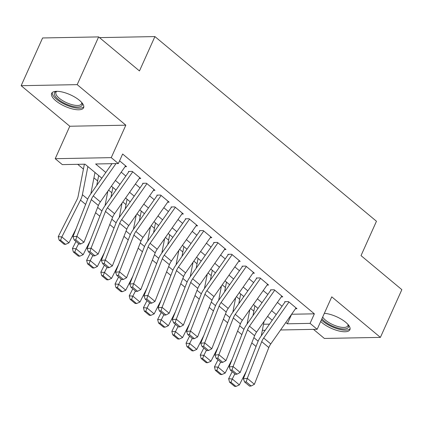 <?xml version="1.0" encoding="UTF-8"?>
<svg xmlns="http://www.w3.org/2000/svg" width="423" height="423" viewBox="0 0 423 423"><rect width="100%" height="100%" fill="white"/><g stroke="black" fill="none" stroke-linecap="round" stroke-linejoin="round"><path stroke-width="0.63" d="M55.82 100.774A17.523 6.366 -155.8 0 0 72.354 108.933A17.523 6.366 -155.8 0 0 83.617 107.738A17.523 6.366 -155.8 0 0 79.445 100.33A17.523 6.366 -155.8 0 0 62.911 92.172A17.523 6.366 -155.8 0 0 51.648 93.372A17.523 6.366 -155.8 0 0 55.82 100.774M320.687 321.469A17.523 6.366 -155.8 0 0 322.104 322.744A17.523 6.366 -155.8 0 0 338.638 330.908A17.523 6.366 -155.8 0 0 349.9 329.707A17.523 6.366 -155.8 0 0 345.734 322.3A17.523 6.366 -155.8 0 0 324.346 313.332M101.811 178.173L85.023 164.182L62.308 164.61L55.207 158.694L111.244 157.636L118.345 163.558L95.63 163.987L105.813 172.473M69.79 126.239L125.832 125.182L77.192 84.637L98.638 36.907L42.601 37.964L21.15 85.689L69.79 126.239L55.207 158.694M313.469 329.364L324.362 338.442L380.399 337.385L331.759 296.84L317.171 329.295L280.571 329.982M77.7 164.32L83.426 169.094M93.938 177.856L97.628 180.933M108.621 190.101L111.831 192.772M122.823 201.94L126.028 204.61M137.026 213.774L140.23 216.449M151.228 225.612L154.432 228.288M165.43 237.451L168.634 240.127M179.632 249.29L182.836 251.965M193.834 261.128L197.039 263.804M208.037 272.967L211.241 275.643M222.239 284.806L225.443 287.476M236.441 296.645L239.645 299.315M250.643 308.483L253.848 311.154M77.192 84.637L21.15 85.689M98.638 36.907L139.468 70.942L154.913 36.579L376.465 221.255L361.02 255.619L401.85 289.655L380.399 337.385M125.06 166.678L126.567 166.646L119.577 160.819M139.262 178.517L140.769 178.485L132.251 171.384L128.46 171.452M153.464 190.355L154.971 190.324L146.448 183.222L142.662 183.291M167.667 202.189L169.174 202.162L160.65 195.061L156.864 195.13M181.869 214.027L183.376 214.001L174.852 206.9L171.066 206.969M196.071 225.866L197.578 225.84L189.055 218.739L185.269 218.807M210.273 237.705L211.78 237.678L203.257 230.577L199.471 230.646M224.476 249.544L225.982 249.517L217.459 242.416L213.673 242.485M238.678 261.382L240.185 261.356L231.661 254.249L227.875 254.323M252.88 273.221L254.387 273.195L245.863 266.088L242.078 266.162M267.077 285.06L268.584 285.033L260.066 277.927L256.28 278.001M281.279 296.898L282.786 296.872L274.268 289.766L270.482 289.84M291.621 314.241L314.363 313.829L122.638 154.009L118.345 163.558M111.022 163.696L111.619 164.193M121.2 172.177L125.821 176.031M135.402 184.016L140.024 187.87M149.605 195.854L154.226 199.709M163.807 207.693L168.428 211.548M178.009 219.532L182.63 223.386M192.211 231.37L196.832 235.225M206.408 243.209L211.035 247.064M220.61 255.048L225.237 258.902M234.813 266.887L239.439 270.741M249.015 278.725L253.641 282.58M263.217 290.564L267.844 294.419M277.419 302.403L282.046 306.257M295.481 308.737L296.988 308.711L288.47 301.604L284.684 301.678M154.913 36.579L99.5 37.621M125.832 125.182L111.244 157.636M314.363 313.829L310.07 323.373L317.171 329.295M272.232 320.237L267.611 316.383M258.03 308.399L253.409 304.544M243.828 296.56L239.207 292.705M229.626 284.721L225.004 280.867M215.423 272.883L210.802 269.028M201.221 261.044L196.6 257.189M187.019 249.205L182.398 245.351M172.822 237.366L168.195 233.512M158.62 225.528L153.993 221.673M144.417 213.689L139.791 209.834M130.215 201.85L125.589 197.996M116.013 190.012L111.386 186.157M263.513 324.251L269.493 324.14M265.189 330.273L262.334 330.326M285.811 322.516L287.354 323.801L310.07 323.373M115.389 180.457L120.016 184.312M129.591 192.296L134.218 196.15M143.794 204.135L148.415 207.989M157.996 215.973L162.617 219.828M172.198 227.812L176.819 231.667M186.4 239.651L191.022 243.505M200.602 251.489L205.224 255.344M214.805 263.328L219.426 267.183M229.007 275.167L233.628 279.021M243.204 287.005L247.83 290.86M257.406 298.844L262.033 302.699M271.608 310.678L276.235 314.532M291.643 314.257L287.354 323.801M296.052 307.928L270.783 343.931A11.231 6.382 -50.2 0 0 268.811 347.558L254.397 384.29L247.296 378.374L246.212 381.858L244.637 382.022L249.607 386.167L251.183 385.998L246.212 381.858M288.951 302.006L263.682 338.014A11.231 6.382 -50.2 0 0 261.71 341.636L247.296 378.374L243.362 378.786L257.781 342.054A16.851 9.57 129.8 0 1 260.737 336.618L285.044 301.98M243.362 378.786L244.637 382.022M251.183 385.998L254.397 384.29M254.895 305.781L252.986 315.59M232.216 371.669L228.647 378.722L232.269 378.997L234.86 373.874M261.25 335.883L264.063 321.432M230.995 382.281L229.546 382.17L234.516 386.315L235.965 386.421L230.995 382.281L232.269 378.997L239.37 384.914L246.44 370.95M239.37 384.914L235.965 386.421M229.546 382.17L228.647 378.722M348.187 324.684A15.165 5.51 24.2 0 1 348.219 324.758A15.165 5.51 24.2 0 1 341.271 328.771A15.165 5.51 24.2 0 1 324.378 321.189A15.165 5.51 24.2 0 1 321.924 318.72M322.68 317.039A14.044 5.102 -155.8 0 0 325.567 320.222A14.044 5.102 -155.8 0 0 338.812 326.757A14.044 5.102 -155.8 0 0 347.838 325.8A14.044 5.102 -155.8 0 0 347.949 324.415M321.401 319.888A17.412 6.324 -155.8 0 0 322.865 321.216A17.412 6.324 -155.8 0 0 338.453 329.105A17.412 6.324 -155.8 0 0 350.112 328.713M81.903 102.715A15.165 5.51 24.2 0 1 81.935 102.789A15.165 5.51 24.2 0 1 81.734 105.85A15.165 5.51 24.2 0 1 64.259 103.186A15.165 5.51 24.2 0 1 54.905 92.203A15.165 5.51 24.2 0 1 56.465 91.342A15.165 5.51 24.2 0 1 56.545 91.32M56.904 91.315A14.044 5.102 -155.8 0 0 56.328 91.754A14.044 5.102 -155.8 0 0 55.942 92.314A14.044 5.102 -155.8 0 0 65.814 102.334A14.044 5.102 -155.8 0 0 81.168 104.391A14.044 5.102 -155.8 0 0 81.554 103.825A14.044 5.102 -155.8 0 0 81.665 102.445M52.251 92.552A17.412 6.324 -155.8 0 0 65.533 104.708A17.412 6.324 -155.8 0 0 83.722 106.86A17.412 6.324 -155.8 0 0 83.828 106.744M281.85 296.089L256.581 332.092A11.231 6.382 -50.2 0 0 254.614 335.719L240.195 372.452L233.094 366.535L232.01 370.019L230.435 370.183L235.405 374.329L236.98 374.159L232.01 370.019M274.749 290.167L249.48 326.175A11.231 6.382 -50.2 0 0 247.513 329.797L233.094 366.535L229.16 366.947L243.579 330.215A16.851 9.57 129.8 0 1 246.535 324.779L270.842 290.141M229.16 366.947L230.435 370.183M236.98 374.159L240.195 372.452M267.648 284.251L242.379 320.253A11.231 6.382 -50.2 0 0 240.412 323.881L225.993 360.613L218.892 354.696L217.808 358.181L216.232 358.344L221.208 362.49L222.778 362.321L217.808 358.181M260.547 278.329L235.278 314.337A11.231 6.382 -50.2 0 0 233.311 317.959L218.892 354.696L214.958 355.109L229.377 318.376A16.851 9.57 129.8 0 1 232.333 312.941L256.639 278.302M214.958 355.109L216.232 358.344M222.778 362.321L225.993 360.613M253.446 272.412L228.177 308.415A11.231 6.382 -50.2 0 0 226.21 312.042L211.791 348.774L204.69 342.857L203.606 346.342L202.03 346.506L207.006 350.651L208.576 350.482L203.606 346.342M246.345 266.49L221.076 302.498A11.231 6.382 -50.2 0 0 219.109 306.12L204.69 342.857L200.761 343.27L215.175 306.538A16.851 9.57 129.8 0 1 218.131 301.102L242.437 266.464M200.761 343.27L202.03 346.506M208.576 350.482L211.791 348.774M239.244 260.573L213.98 296.576A11.231 6.382 -50.2 0 0 212.008 300.203L197.589 336.935L190.487 331.019L189.404 334.503L187.833 334.667L192.803 338.812L194.374 338.643L189.404 334.503M232.142 254.651L206.879 290.659A11.231 6.382 -50.2 0 0 204.906 294.281L190.487 331.019L186.559 331.431L200.973 294.699A16.851 9.57 129.8 0 1 203.928 289.263L228.24 254.625M186.559 331.431L187.833 334.667M194.374 338.643L197.589 336.935M240.692 293.943L238.784 303.751M218.014 359.83L214.445 366.884L218.067 367.159L220.658 362.035M247.048 324.044L249.861 309.594M216.793 370.442L215.344 370.331L220.314 374.477L221.763 374.582L216.793 370.442L218.067 367.159L225.168 373.075L232.238 359.111M225.168 373.075L221.763 374.582M215.344 370.331L214.445 366.884M226.49 282.104L224.581 291.912M203.812 347.992L200.243 355.045L203.865 355.32L206.461 350.196M232.846 312.211L235.659 297.755M202.591 358.604L201.142 358.493L206.112 362.638L207.561 362.744L202.591 358.604L203.865 355.32L210.966 361.237L218.035 347.272M210.966 361.237L207.561 362.744M201.142 358.493L200.243 355.045M212.288 270.265L210.379 280.074M189.61 336.153L186.041 343.206L189.663 343.481L192.259 338.358M218.643 300.372L221.456 285.916M188.388 346.765L186.94 346.654L191.91 350.799L193.359 350.91L188.388 346.765L189.663 343.481L196.764 349.398L203.833 335.434M196.764 349.398L193.359 350.91M186.94 346.654L186.041 343.206M198.086 258.427L196.177 268.235M175.413 324.314L171.838 331.368L175.46 331.643L178.057 326.519M204.441 288.534L207.254 274.083M174.186 334.926L172.737 334.815L177.708 338.96L179.156 339.072L174.186 334.926L175.46 331.643L182.562 337.559L189.631 323.595M182.562 337.559L179.156 339.072M172.737 334.815L171.838 331.368M225.041 248.735L199.778 284.737A11.231 6.382 -50.2 0 0 197.805 288.364L183.386 325.097L176.285 319.18L175.201 322.664L173.631 322.828L178.601 326.974L180.172 326.81L175.201 322.664M217.94 242.818L192.677 278.82A11.231 6.382 -50.2 0 0 190.704 282.442L176.285 319.18L172.357 319.592L186.77 282.86A16.851 9.57 129.8 0 1 189.731 277.425L214.038 242.786M172.357 319.592L173.631 322.828M180.172 326.81L183.386 325.097M183.883 246.588L181.975 256.396M161.211 312.475L157.636 319.529L161.258 319.804L163.854 314.68M190.239 276.695L193.052 262.244M159.984 323.087L158.535 322.976L163.505 327.122L164.954 327.233L159.984 323.087L161.258 319.804L168.359 325.721L175.429 311.756M168.359 325.721L164.954 327.233M158.535 322.976L157.636 319.529M210.839 236.896L185.575 272.898A11.231 6.382 -50.2 0 0 183.603 276.526L169.184 313.258L162.083 307.341L160.999 310.826L159.429 310.99L164.399 315.135L165.969 314.971L160.999 310.826M203.738 230.979L178.474 266.982A11.231 6.382 -50.2 0 0 176.502 270.604L162.083 307.341L158.154 307.754L172.568 271.021A16.851 9.57 129.8 0 1 175.529 265.586L199.836 230.947M158.154 307.754L159.429 310.99M165.969 314.971L169.184 313.258M169.681 234.749L167.772 244.557M147.008 300.637L143.434 307.69L147.056 307.965L149.652 302.842M176.042 264.856L178.85 250.405M145.782 311.249L144.333 311.138L149.303 315.283L150.752 315.394L145.782 311.249L147.056 307.965L154.157 313.882L161.226 299.918M154.157 313.882L150.752 315.394M144.333 311.138L143.434 307.69M196.637 225.057L171.373 261.06A11.231 6.382 -50.2 0 0 169.401 264.687L154.982 301.419L147.881 295.503L146.797 298.987L145.226 299.151L150.197 303.296L151.767 303.132L146.797 298.987M189.536 219.14L164.272 255.143A11.231 6.382 -50.2 0 0 162.3 258.765L147.881 295.503L143.952 295.915L158.366 259.183A16.851 9.57 129.8 0 1 161.327 253.747L185.634 219.109M143.952 295.915L145.226 299.151M151.767 303.132L154.982 301.419M155.479 222.916L153.57 232.719M132.806 288.798L129.232 295.851L132.854 296.126L135.45 291.003M161.84 253.017L164.647 238.567M131.579 299.41L130.131 299.299L135.101 303.444L136.55 303.555L131.579 299.41L132.854 296.126L139.955 302.043L147.03 288.079M139.955 302.043L136.55 303.555M130.131 299.299L129.232 295.851M182.435 213.218L157.171 249.226A11.231 6.382 -50.2 0 0 155.199 252.848L140.78 289.581L133.679 283.664L132.595 287.148L131.024 287.312L135.995 291.458L137.565 291.294L132.595 287.148M175.339 207.302L150.07 243.304A11.231 6.382 -50.2 0 0 148.098 246.926L133.679 283.664L129.75 284.076L144.169 247.344A16.851 9.57 129.8 0 1 147.125 241.908L171.431 207.27M129.75 284.076L131.024 287.312M137.565 291.294L140.78 289.581M141.277 211.077L139.368 220.88M118.604 276.959L115.035 284.013L118.657 284.288L121.248 279.164M147.638 241.179L150.451 226.728M117.377 287.571L115.928 287.46L120.899 291.606L122.347 291.717L117.377 287.571L118.657 284.288L125.753 290.21L132.827 276.24M125.753 290.21L122.347 291.717M115.928 287.46L115.035 284.013M168.238 201.38L142.969 237.388A11.231 6.382 -50.2 0 0 140.996 241.01L126.577 277.742L119.476 271.825L118.392 275.31L116.822 275.479L121.792 279.619L123.363 279.455L118.392 275.31M161.137 195.463L135.868 231.466A11.231 6.382 -50.2 0 0 133.895 235.088L119.476 271.825L115.548 272.243L129.967 235.505A16.851 9.57 129.8 0 1 132.922 230.07L157.229 195.431M115.548 272.243L116.822 275.479M123.363 279.455L126.577 277.742M154.035 189.541L128.766 225.549A11.231 6.382 -50.2 0 0 126.794 229.171L112.381 265.903L105.279 259.986L104.19 263.471L102.62 263.64L107.59 267.78L109.16 267.616L104.19 263.471M146.934 183.624L121.665 219.627A11.231 6.382 -50.2 0 0 119.693 223.254L105.279 259.986L101.346 260.404L115.765 223.667A16.851 9.57 129.8 0 1 118.72 218.231L143.027 183.593M101.346 260.404L102.62 263.64M109.16 267.616L112.381 265.903M139.833 177.702L114.564 213.71A11.231 6.382 -50.2 0 0 112.592 217.332L98.178 254.07L91.077 248.148L89.988 251.632L88.418 251.801L93.388 255.941L94.964 255.778L89.988 251.632M132.732 171.786L107.463 207.788A11.231 6.382 -50.2 0 0 105.491 211.415L91.077 248.148L87.143 248.565L101.562 211.828A16.851 9.57 129.8 0 1 104.518 206.392L128.825 171.759M87.143 248.565L88.418 251.801M94.964 255.778L98.178 254.07M125.631 165.864L100.362 201.871A11.231 6.382 -50.2 0 0 98.39 205.493L83.976 242.231L76.875 236.309L75.791 239.793L74.215 239.963L79.186 244.103L80.761 243.939L75.791 239.793M115.965 163.601L93.261 195.949A11.231 6.382 -50.2 0 0 91.289 199.577L76.875 236.309L72.941 236.727L87.36 199.989A16.851 9.57 129.8 0 1 90.316 194.554L111.984 163.675M72.941 236.727L74.215 239.963M80.761 243.939L83.976 242.231M127.074 199.238L125.166 209.041M104.402 265.121L100.833 272.174L104.455 272.449L107.045 267.325M133.435 229.34L136.248 214.889M103.175 275.733L101.726 275.627L106.696 279.767L108.145 279.878L103.175 275.733L104.455 272.449L111.556 278.371L118.625 264.401M111.556 278.371L108.145 279.878M101.726 275.627L100.833 272.174M112.872 187.4L110.963 197.208M90.199 253.287L86.63 260.335L90.252 260.61L92.843 255.487M119.233 217.501L122.046 203.051M88.973 263.894L87.524 263.788L92.494 267.928L93.943 268.039L88.973 263.894L90.252 260.61L97.353 266.532L104.423 252.563M97.353 266.532L93.943 268.039M87.524 263.788L86.63 260.335M98.67 175.561L96.761 185.369M75.997 241.448L72.428 248.502L76.05 248.772L78.641 243.648M105.031 205.663L107.844 191.212M74.771 252.055L73.322 251.949L78.292 256.089L79.741 256.201L74.771 252.055L76.05 248.772L83.151 254.694L90.221 240.724M83.151 254.694L79.741 256.201M73.322 251.949L72.428 248.502M84.378 164.198L78.144 196.235A11.231 6.382 129.8 0 1 76.864 199.846L58.226 236.663L61.848 236.933L80.486 200.121A16.851 9.57 -50.2 0 0 82.406 194.702L87.878 166.562M90.829 193.824L94.979 172.484M60.568 240.216L59.12 240.111L64.095 244.251L65.544 244.362L60.568 240.216L61.848 236.933L68.949 242.855L76.018 228.885M68.949 242.855L65.544 244.362M59.12 240.111L58.226 236.663M270.783 343.931L263.682 338.014M268.811 347.558L261.71 341.636M251.785 342.916L256.047 346.469M253.863 337.628L258.141 341.192M256.581 332.092L249.48 326.175M254.614 335.719L247.513 329.797M242.379 320.253L235.278 314.337M240.412 323.881L233.311 317.959M228.177 308.415L221.076 302.498M226.21 312.042L219.109 306.12M213.98 296.576L206.879 290.659M212.008 300.203L204.906 294.281M237.583 331.077L241.845 334.63M239.661 325.789L243.939 329.353M223.381 319.238L227.643 322.791M225.459 313.951L229.737 317.514M209.179 307.399L213.441 310.953M211.257 302.112L215.534 305.676M194.982 295.561L199.238 299.114M197.055 290.273L201.332 293.837M199.778 284.737L192.677 278.82M197.805 288.364L190.704 282.442M180.78 283.722L185.041 287.275M182.852 278.434L187.13 281.998M185.575 272.898L178.474 266.982M183.603 276.526L176.502 270.604M166.577 271.883L170.839 275.436M168.65 266.596L172.928 270.165M171.373 261.06L164.272 255.143M169.401 264.687L162.3 258.765M152.375 260.045L156.637 263.598M154.448 254.757L158.725 258.326M157.171 249.226L150.07 243.304M155.199 252.848L148.098 246.926M138.173 248.206L142.435 251.759M140.246 242.918L144.523 246.487M142.969 237.388L135.868 231.466M140.996 241.01L133.895 235.088M128.766 225.549L121.665 219.627M126.794 229.171L119.693 223.254M114.564 213.71L107.463 207.788M112.592 217.332L105.491 211.415M100.362 201.871L93.261 195.949M98.39 205.493L91.289 199.577M123.971 236.367L128.232 239.92M126.043 231.08L130.321 234.649M109.769 224.528L114.03 228.082M111.841 219.241L116.119 222.81M95.566 212.69L99.828 216.243M97.639 207.407L101.917 210.971M80.486 200.121L85.626 204.404M82.406 194.702L87.714 199.133"/></g></svg>
